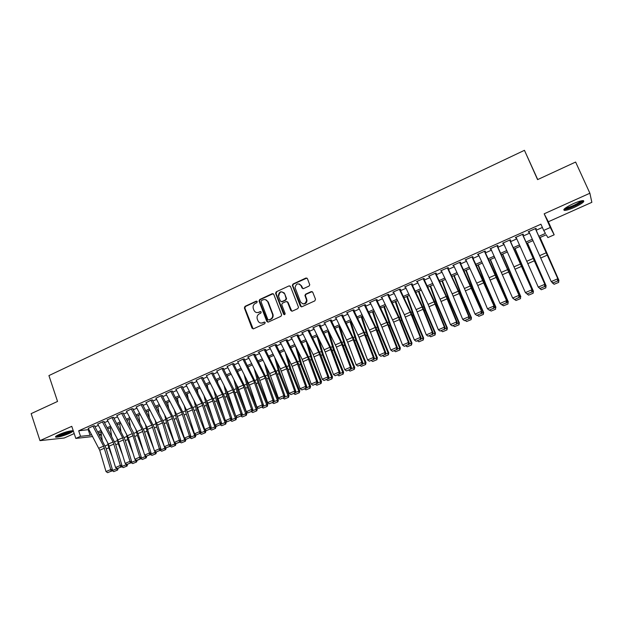 <?xml version="1.0" encoding="UTF-8"?>
<svg xmlns="http://www.w3.org/2000/svg" width="623" height="623" viewBox="0 0 623 623"><rect width="100%" height="100%" fill="white"/><g stroke="black" fill="none" stroke-linecap="round" stroke-linejoin="round"><path stroke-width="0.93" d="M257.221 301.602L256.185 301.158L245.01 306.36L244.38 307.964L252.011 328.189L253.483 328.827L264.752 323.695L265.196 322.558L264.144 322.107L262.688 322.776C260.539 323.493 258.95 322.807 257.922 320.713L257.237 318.898C256.684 316.663 257.377 314.981 259.3 313.86L260.757 313.19L261.201 312.061L260.157 311.609L258.701 312.279C256.567 313.011 254.986 312.333 253.95 310.246L253.273 308.447C252.72 306.212 253.405 304.53 255.329 303.401L256.785 302.731L257.221 301.602M256.878 301.189L245.485 306.446L244.862 308.05L253.148 328.921M264.798 322.114L262.688 322.776M260.835 311.632L258.701 312.279M573.222 203.705C565.466 207.459 562.538 209.694 564.446 210.426C566.471 210.395 569.796 209.367 574.406 207.35C582.162 203.628 585.106 201.377 583.237 200.598C581.204 200.637 577.864 201.673 573.222 203.705M59.076 434.527C55.813 436.045 54.762 436.933 55.922 437.206C58.975 437.128 63.382 435.898 69.145 433.499C72.424 431.98 73.491 431.085 72.33 430.805C69.301 430.875 64.878 432.121 59.076 434.527M309.039 286.066L309.771 284.804L307.435 278.668L305.893 278.037L293.036 284.018L292.312 285.365L300.348 306.127L301.882 306.773L314.841 300.87L315.495 299.219L312.754 292.234L311.204 291.595L305.659 294.142L304.927 295.434L306.586 300.216C305.363 304.328 303.339 304.896 300.512 301.921L295.061 287.631C296.159 283.41 298.168 282.78 301.088 285.739L301.968 287.982L303.502 288.62L309.039 286.066M589.888 193.231L544.175 213.798L548.349 221.757L591.85 202.327L589.888 193.231L575.621 162.05L537.579 179.626L524.449 150.322L48.929 375.591L57.542 401.446L31.15 413.641L39.981 440.64L71.77 426.334L75.811 438.421L80.538 436.318L78.685 430.812L540.928 224.202L543.7 230.432L550.288 227.496L554.174 234.809L547.897 237.581L546.246 234.77L539.557 237.729M544.175 213.798L550.288 227.496M273.754 294.313L272.251 293.682L259.705 299.523L259.043 301.057L266.792 321.429L268.295 322.075L280.942 316.313L281.643 314.88L273.754 294.313M276.269 291.813L288.971 285.91L290.489 286.533L298.51 307.31L297.786 308.642L292.296 311.142L290.77 310.495L287.561 302.194L286.043 301.555L282.429 303.222L281.728 304.639L285.155 313.634C284.913 314.779 284.392 314.958 283.605 314.171L275.576 293.262L276.269 291.813L288.971 285.91M39.981 440.64L64.262 438L74.184 433.561M94.821 425.789L93.255 425.937L88.295 428.398M104.29 421.569L102.748 421.701L97.756 424.177M113.83 417.309L112.311 417.426L107.281 419.933M123.447 413.018L121.944 413.127L116.875 415.658M133.127 408.704L131.648 408.797L126.539 411.351M142.877 404.35L141.429 404.436L136.281 407.014M152.705 399.966L151.272 400.036L146.086 402.637M162.603 395.55L161.201 395.605L155.968 398.237M172.579 391.104L171.193 391.143L165.928 393.798M182.625 386.618L181.27 386.649L175.959 389.328M192.748 382.101L191.417 382.117L186.067 384.827M202.942 377.554L201.642 377.554L196.253 380.295M213.222 372.967L211.945 372.959L206.509 375.724M223.579 368.349L222.325 368.325L216.851 371.121M234.007 363.692L232.784 363.653L227.27 366.48M244.52 359.004L243.328 358.949L237.768 361.807M255.119 354.277L253.95 354.207L247.565 357.057L248.351 357.096M265.795 349.511L264.658 349.433L258.218 352.299L259.012 352.353M276.55 344.714L275.444 344.612L268.957 347.509L269.759 347.572M287.39 339.878L286.315 339.761L279.782 342.681L280.584 342.759M298.316 335.003L297.272 334.87L290.684 337.814L291.502 337.9M309.335 330.089L308.315 329.941L301.68 332.908L302.498 333.017M320.432 325.136L319.443 324.972L312.754 327.963L313.587 328.087M331.615 320.144L330.665 319.965L323.921 322.979L324.762 323.127M342.891 315.113L341.972 314.919L335.174 317.956L336.031 318.119M354.261 310.044L353.373 309.833L346.52 312.886L347.385 313.081M364.587 305.441L365.717 304.935L364.86 304.702L357.952 307.785L358.809 307.949M376.16 300.278L377.265 299.78L376.44 299.531L369.486 302.638L370.366 302.864M387.833 295.068L388.908 294.586L388.121 294.321L381.105 297.451L381.985 297.677M399.592 289.82L400.644 289.352L399.888 289.064L392.817 292.226L393.697 292.452M411.453 284.532L412.473 284.072L411.756 283.769L404.623 286.954L405.511 287.18M423.406 279.197L424.403 278.754L423.718 278.434L416.53 281.643L417.418 281.869M435.461 273.816L436.427 273.388L435.781 273.045L428.538 276.285L429.418 276.511M447.618 268.396L448.552 267.983L447.945 267.617L440.64 270.88L441.528 271.114M459.867 262.929L460.771 262.524L460.21 262.143L452.835 265.437L453.731 265.671M472.226 257.416L473.098 257.026L472.577 256.629L465.14 259.939L466.035 260.18M484.686 251.856L485.527 251.482L485.044 251.061L477.545 254.402L478.441 254.643M497.247 246.256L498.057 245.89L497.613 245.446L490.06 248.818L490.955 249.06M509.918 240.603L510.696 240.252L510.292 239.793L502.675 243.188L503.571 243.437M522.697 234.902L523.445 234.567L523.079 234.084L515.392 237.511L516.296 237.76M78.685 430.812L88.925 429.574M95.039 426.848L98.379 425.361M104.508 422.628L107.904 421.117M114.04 418.376L117.498 416.834M123.65 414.1L127.162 412.527M133.322 409.786L136.896 408.19M143.072 405.441L146.709 403.821M152.884 401.064L156.583 399.413M162.782 396.656L166.543 394.982M172.742 392.217L176.574 390.512M182.78 387.74L186.674 386.003M192.896 383.231L196.852 381.471M203.09 378.691L207.116 376.899M213.362 374.112L217.45 372.289M223.704 369.501L227.862 367.648M234.131 364.852L238.36 362.968M244.637 360.172L248.935 358.256M255.22 355.453L259.589 353.506M265.889 350.702L270.327 348.724M276.643 345.905L281.152 343.896M287.476 341.077L292.062 339.037M298.394 336.21L303.058 334.138M309.397 331.311L314.132 329.201M320.487 326.366L325.299 324.217M331.67 321.382L336.56 319.202M342.93 316.359L347.907 314.148M354.292 311.298L359.339 309.047M365.74 306.197L370.872 303.915M377.273 301.057L382.491 298.729M388.908 295.87L394.203 293.511M400.636 290.645L406.017 288.247M412.457 285.381L417.924 282.943M424.372 280.07L429.932 277.585M436.388 274.712L442.034 272.196M448.498 269.315L454.237 266.753M460.716 263.872L466.541 261.271M473.028 258.381L478.947 255.742M485.449 252.845L491.461 250.166M497.972 247.261L504.077 244.543M510.595 241.638L516.802 238.874M523.328 235.961L529.628 233.15M536.169 230.237L542.384 227.473M535.578 229.155L536.294 228.836L535.975 228.329L528.226 231.787L529.122 232.036M537.727 179.556L524.449 150.322M548.349 221.757L554.174 234.809M101.409 434.745L99.657 435.516M538.918 236.312L545.452 233.415L543.7 230.432M80.538 436.318L90.086 435.282L91.612 434.605M97.725 431.895L101.066 430.407M107.195 427.697L110.598 426.187M116.735 423.469L120.192 421.935M126.344 419.209L129.857 417.651M136.016 414.918L139.599 413.329M145.766 410.596L149.411 408.984M155.586 406.243L159.293 404.6M165.484 401.858L169.246 400.184M175.452 397.435L179.276 395.737M185.49 392.988L189.384 391.26M195.614 388.503L199.57 386.743M205.808 383.978L209.826 382.195M216.072 379.43L220.168 377.616M226.422 374.844L230.58 372.998M236.849 370.218L241.078 368.341M247.362 365.561L251.653 363.653M257.945 360.865L262.314 358.934M268.614 356.138L273.061 354.168M279.369 351.372L283.886 349.371M290.201 346.567L294.788 344.535M301.127 341.723L305.784 339.66M312.131 336.848L316.866 334.746M323.22 331.934L328.041 329.793M334.403 326.974L339.294 324.809M345.672 321.982L350.64 319.778M357.026 316.943L362.08 314.708M368.473 311.866L373.613 309.592M380.014 306.757L385.232 304.445M391.649 301.594L396.952 299.25M403.377 296.4L408.758 294.009M415.198 291.159L420.673 288.729M427.121 285.871L432.674 283.41M439.137 280.545L444.783 278.045M451.247 275.179L456.986 272.633M463.465 269.759L469.29 267.181M475.777 264.3L481.696 261.676M488.198 258.794L494.21 256.131M500.721 253.25L506.826 250.539M513.344 247.65L519.551 244.901M526.077 242.004L532.385 239.209M92.648 436.536L75.811 438.421M99.018 434.309L101.3 434.06M533.023 240.626L526.715 243.414M520.189 246.303L513.983 249.052M507.465 251.941L501.359 254.643M494.849 257.525L488.837 260.188M482.342 263.062L476.416 265.686M469.929 268.56L464.104 271.137M457.625 274.003L451.885 276.542M445.422 279.408L439.776 281.908M433.312 284.766L427.76 287.226M421.312 290.084L415.837 292.506M409.404 295.357L404.015 297.739M397.591 300.582L392.288 302.934M385.871 305.776L380.653 308.081M374.252 310.916L369.112 313.19M362.718 316.025L357.664 318.26M351.279 321.086L346.31 323.29M339.932 326.109L335.042 328.282M328.671 331.093L323.859 333.227M317.504 336.038L312.769 338.141M306.423 340.945L301.766 343.008M295.427 345.82L290.84 347.844M284.516 350.648L280.007 352.641M273.692 355.437L269.253 357.407M262.953 360.195L258.584 362.127M252.292 364.914L248.024 366.869M241.716 369.595L237.488 371.472M231.219 374.244L227.06 376.09M220.799 378.854L216.711 380.669M210.465 383.433L206.439 385.216M200.201 387.981L196.245 389.725M190.015 392.482L186.129 394.211M179.907 396.96L176.083 398.658M169.877 401.399L166.115 403.065M159.924 405.814L156.217 407.45M150.034 410.183L146.397 411.795M140.23 414.529L136.647 416.117M130.487 418.843L126.967 420.4M120.823 423.126L117.365 424.652M111.221 427.37L107.826 428.873M101.697 431.591L98.356 433.071M88.264 429.87L90.086 435.282M370.327 302.879L381.992 327.2L390.792 350.04L396.649 347.541L397.49 347.852L388.659 325.05L376.767 300.006M381.907 297.708L381.697 297.187M393.588 292.499L393.378 291.977M405.363 287.25L405.145 286.72M417.231 281.954L417.013 281.425M429.2 276.612L428.974 276.082M441.263 271.231L441.037 270.701M453.427 265.803L453.201 265.273M465.693 260.328L465.467 259.799M478.059 254.815L477.825 254.277M490.527 249.255L490.293 248.717M503.104 243.64L502.87 243.102M515.782 237.986L515.548 237.449M528.569 232.278L528.335 231.74M256.91 312.59L259.168 312.364M260.982 323.088L263.147 322.846M273.186 293.682L260.165 299.616L259.511 301.15L267.913 322.177M261.465 300.551L261.021 301.688L267.812 319.506L268.863 319.957L270.413 319.249C272.235 318.221 272.967 316.64 272.586 314.498L267.781 301.859C266.745 299.772 265.149 299.095 263.007 299.842L261.465 300.551M265.421 299.64L268.24 301.953L273.038 314.576C273.411 316.718 272.687 318.298 270.865 319.326L269.315 320.027M289.929 285.91L289.407 286.019M286.962 301.548L287.997 302.287L291.837 311.243M276.713 291.922L276.075 293.55L284.431 314.685M284.244 293.604C281.183 290.63 279.213 291.346 278.333 295.746L280.303 300.995L281.822 301.633L285.427 299.967L286.136 298.573L284.68 293.713C281.627 290.739 279.657 291.455 278.777 295.855M281.347 301.734L281.822 301.633M284.68 293.713L286.572 298.674L285.864 300.068L282.258 301.727M299.281 283.94L301.509 285.856L302.949 288.722M302.918 303.892C305.418 304.172 306.781 302.98 306.999 300.317L306.36 299.242M312.178 291.603L306.08 294.251L305.348 295.536L306.773 299.344M306.898 278.06L293.464 284.135L292.74 285.482L301.392 306.882M113.721 471.642L117.591 470.054L113.721 471.642L111.953 470.42M102.289 440.445L100.973 431.91M112.864 458.466L108.791 447.805L107.647 442.766M112.047 470.677L116.774 468.667L116.594 468.2M117.023 470.24L117.108 468.558M118.105 468.457L117.591 470.054M92.905 426.085L103.597 446.138L110.785 469.532L112.366 469.462L106.035 448.178L94.54 425.914M88.186 428.196L99.719 450.25L106.019 471.564L110.785 469.532L110.972 471.261L107.639 472.678L110.972 471.261M111.603 471.229L112.366 469.462M106.019 471.564L107.639 472.678M71.334 430.812L68.195 432.728C62.713 434.971 58.811 436.022 56.491 435.859M57.666 435.197C60.4 434.893 63.741 433.896 67.697 432.23L70.01 430.999M55.813 436.349C58.944 436.201 63.281 434.971 68.826 432.658L72.151 430.789M582.225 200.668C582.715 202.202 570.388 208.355 566.058 208.76L564.656 208.619M565.598 207.887L566.323 207.848C569.835 207.514 579.639 202.888 581.041 200.894M563.885 209.414L564.983 209.375C569.453 208.939 581.991 202.973 583.346 200.606M123.183 467.616L127.069 466.02L123.183 467.616L121.454 466.495M111.587 435.96L110.287 427.791M122.941 455.966L118.23 443.693L116.999 438.265M121.508 466.65L126.267 464.626L126.01 463.964M126.508 466.199L126.267 464.626L126.742 464.47M127.575 464.423L127.069 466.02M132.715 463.567L136.616 461.955L132.715 463.567L131.017 462.546M120.948 431.428L119.663 423.632M133.127 453.528L127.738 439.558L126.414 433.709M131.04 462.585L135.83 460.545L135.495 459.688M136.063 462.134L135.83 460.545L136.445 460.35M137.107 460.366L140.518 458.917L136.499 460.381L137.107 460.366L136.616 461.955M130.371 426.841L129.109 419.45M143.422 451.161L137.317 435.384L135.892 429.107M140.697 458.473L145.463 456.441L145.05 455.382M145.689 458.045L142.317 459.478L146.226 457.866L145.689 458.045L145.463 456.441L146.226 456.2M142.317 459.478L140.681 458.528M146.74 456.215L146.226 457.866M139.848 422.207L138.625 415.237M153.826 448.872L146.966 431.186L145.432 424.442M150.478 454.307L155.166 452.306L154.675 451.044M155.384 453.918L151.981 455.366L155.914 453.746L155.384 453.918L155.166 452.306L156.077 452.018M151.981 455.366L150.416 454.447M156.443 452.025L155.914 453.746M102.398 421.857L113.098 441.987L120.364 465.443L121.929 465.381L115.52 444.051L104.01 421.693M97.64 423.975L108.34 444.067L115.567 467.491L120.364 465.443L120.543 467.18L117.186 468.613L120.543 467.18M121.174 467.157L121.929 465.381M115.567 467.491L117.186 468.613M111.953 417.589L122.661 437.805L130.012 461.324L131.554 461.277L125.067 439.893L113.542 417.441M107.164 419.723L117.872 439.9L125.184 463.387L130.012 461.324L130.191 463.068L126.812 464.509L130.191 463.068M130.807 463.053L131.554 461.277M125.184 463.387L126.812 464.509M121.586 413.29L132.302 433.6L139.739 457.173L141.257 457.134L133.408 432.596L123.152 413.15M116.758 415.44L128.33 437.782L134.864 459.252L139.739 457.173L139.91 458.933M140.518 458.917L141.257 457.134M134.864 459.252L136.499 460.381M131.282 408.961L142.013 429.356L149.536 452.999L151.031 452.968L144.38 431.474L132.824 408.836M126.422 411.125L138.01 433.561L144.629 455.086L149.536 452.999L149.699 454.759L146.265 456.223L149.699 454.759M150.291 454.751L151.031 452.968M144.629 455.086L146.265 456.223M149.395 417.511L148.212 410.993M160.329 450.11L164.939 448.147L156.685 426.95L155.034 419.731M165.15 449.767L161.723 451.223L165.663 449.596L165.15 449.767L164.939 448.147L170.071 446.325L166.006 447.812L164.363 446.668L169.339 444.542L170.788 444.542L163.974 422.939L152.386 400.106M157.401 424.512L158.335 427.456M161.723 451.223L160.228 450.343M166.209 447.812L165.663 449.596M141.055 404.6L151.794 425.081L159.402 448.786L160.874 448.77L154.138 427.222L142.566 404.491M136.157 406.78L146.888 427.222L154.457 450.896L159.402 448.786L159.558 450.561L156.1 452.033L159.558 450.561M160.142 450.554L160.874 448.77M154.457 450.896L156.1 452.033M158.99 412.761L157.86 406.726M170.25 445.881L174.783 443.95L166.481 422.69L164.69 414.957M174.985 445.577L174.783 443.95L176.029 443.56L175.491 445.414L171.535 447.049L175.491 445.414M167.011 419.489L168.919 425.283M171.535 447.049L170.118 446.208M150.898 400.207L162.517 422.877L169.487 446.325M145.969 402.403L157.58 425.026L164.363 446.668M170.071 446.325L170.788 444.542M168.654 407.948L167.587 402.419M180.242 441.621L184.704 439.721L176.34 418.399L174.409 410.113M184.891 441.364L184.704 439.721L185.95 439.332L185.389 441.209L181.418 442.844L185.389 441.209M176.714 414.568L179.626 423.212M181.418 442.844L179.502 442.065L175.99 443.56L180.07 442.065L180.779 440.282L173.879 418.625L162.276 395.698M160.812 395.776L171.566 416.444L179.354 440.266L180.779 440.282M155.843 397.996L166.598 418.617L174.339 442.408L179.354 440.266L179.502 442.065M174.339 442.408L175.99 443.56M178.373 403.073L177.384 398.081M190.319 437.33L194.695 435.469L186.277 414.069L184.182 405.215M194.874 437.112L194.695 435.469L195.918 435.088L195.365 436.964L191.37 438.608L195.365 436.964M186.487 409.669L190.474 421.257M195.747 434.652L195.918 435.088M191.37 438.608L190.046 437.813M170.803 391.322L181.573 412.076L189.447 435.96L190.848 435.991L183.863 414.279L172.244 391.252M165.804 393.557L176.558 414.264L184.392 438.117L189.447 435.96L189.579 437.767L186.043 439.277L189.579 437.767M190.14 437.774L190.848 435.991M184.392 438.117L186.043 439.277M188.154 398.136L187.25 393.713M200.466 433.008L204.757 431.178L196.284 409.716L194.018 400.246M204.936 432.837L204.757 431.178L205.956 430.812L205.411 432.689L201.408 434.34L205.411 432.689M196.323 404.716L197.507 409.412L201.463 419.435M205.676 430.111L205.956 430.812M201.408 434.34L200.076 433.546M180.872 386.828L191.643 407.676L199.617 431.622L200.988 431.661L193.917 409.895L182.282 386.774M175.826 389.079L187.484 411.998L194.524 433.795L199.617 431.622L199.742 433.437L196.175 434.955L199.742 433.437M200.294 433.452L200.988 431.661M194.524 433.795L196.175 434.955M197.989 393.129L197.187 389.313M210.691 428.647L214.904 426.856L206.369 405.324L203.916 395.208M215.067 428.523L214.904 426.856L216.072 426.506L215.535 428.383L211.509 430.041L215.535 428.383M206.221 399.693L207.56 405.036L212.607 417.76M215.69 425.532L216.072 426.506M211.509 430.041L210.185 429.239M191.012 382.296L201.797 403.237L209.858 427.253L211.205 427.308L204.048 405.48L192.398 382.257M185.934 384.57L197.6 407.582L204.726 429.442L209.858 427.253L209.974 429.076L206.384 430.61L209.974 429.076M210.519 429.099L211.205 427.308M204.726 429.442L206.384 430.61M207.887 388.043L207.202 384.874M220.986 424.263L225.121 422.503L216.531 400.9L213.868 390.084M225.269 424.185L225.121 422.503L226.258 422.16L225.728 424.045L221.695 425.704L225.728 424.045M216.173 394.593L217.692 400.628L223.906 416.242M225.767 420.914L226.258 422.16M221.695 425.704L220.363 424.902M201.229 377.74L212.022 398.775L220.176 422.846L221.5 422.916L214.25 401.033L202.592 377.709M196.113 380.022L207.794 403.143L215.005 425.057L220.176 422.846L220.293 424.684L216.672 426.225L220.293 424.684M220.822 424.707L221.5 422.916M215.005 425.057L216.672 426.225M217.84 382.88L217.287 380.412M231.367 419.84L235.416 418.119L226.764 396.446L223.875 384.889M235.556 419.809L235.416 418.119L236.53 417.784L236 419.676L231.951 421.343L236 419.676M226.188 389.414L227.901 396.181L235.385 414.918M235.922 416.257L236.53 417.784M231.951 421.343L230.619 420.533M211.524 373.146L222.325 394.273L230.58 418.415L231.873 418.492L224.537 396.555L212.856 373.13M206.369 375.443L218.066 398.665L225.37 420.634L230.58 418.415L230.681 420.26L227.037 421.81L230.681 420.26M231.203 420.284L231.873 418.492M225.37 420.634L227.037 421.81M227.847 377.631L227.45 375.91M241.825 415.385L245.781 413.695L237.075 391.953L233.944 379.602M245.921 415.401L245.781 413.695L246.872 413.376L246.358 415.268L242.285 416.943L246.358 415.268M236.249 384.15L238.188 391.703L246.872 413.376M242.285 416.943L240.953 416.133M221.905 368.512L232.706 389.733L241.054 413.937L242.324 414.03L233.547 388.83L223.205 368.512M216.703 370.833L228.407 394.149L235.806 416.18L241.054 413.937L241.156 415.798L237.48 417.363L241.156 415.798M241.662 415.829L242.324 414.03M235.806 416.18L237.48 417.363M237.908 372.297L237.69 371.378M252.362 410.892L256.232 409.241L247.463 387.428L244.06 374.228M256.357 410.954L256.232 409.241L257.299 408.937L256.785 410.83L252.697 412.519L256.785 410.83M246.373 378.792L248.554 387.195L257.299 408.937M252.697 412.519L251.365 411.694M232.356 363.848L243.172 385.162L251.614 409.436L252.86 409.537L245.337 387.49L233.633 363.863M227.122 366.184L237.931 387.451L246.326 411.694L251.614 409.436L251.708 411.305L248.001 412.878L251.708 411.305M252.198 411.344L252.86 409.537M246.326 411.694L248.001 412.878M262.984 406.367L266.769 404.755L257.938 382.872L254.231 368.754M266.878 406.484L266.769 404.755L267.797 404.467L267.29 406.36L263.186 408.049L267.29 406.36M256.536 373.333L258.989 382.654L267.797 404.467M263.186 408.049L261.855 407.232M242.892 359.144L253.717 380.56L262.26 404.895L263.467 405.012L255.858 382.911L244.138 359.175M237.612 361.496L249.348 385.03L256.925 407.169L262.26 404.895L262.338 406.772L258.607 408.361L262.338 406.772M262.82 406.819L263.467 405.012M256.925 407.169L258.607 408.361M273.684 401.812L277.375 400.239L268.482 378.278L264.448 363.17M277.476 401.975L277.375 400.239L278.38 399.958L277.881 401.858L273.762 403.556L277.881 401.858M266.761 367.772L269.51 378.075L278.38 399.958M273.762 403.556L272.422 402.723M253.506 354.409L264.339 375.918L272.983 400.316L274.167 400.449L266.457 378.293L254.721 354.456M248.188 356.777L259.012 378.239L267.61 402.606L272.983 400.316L273.053 402.209L269.292 403.805L273.053 402.209M273.528 402.256L274.167 400.449M267.61 402.606L269.292 403.805M284.47 397.209L288.067 395.683L279.112 373.652L274.712 357.47M288.161 397.427L288.067 395.683L289.041 395.41L288.55 397.318L284.415 399.024L288.55 397.318M277.025 362.095L280.116 373.457L289.041 395.41M284.415 399.024L283.076 398.19M264.207 349.628L275.039 371.238L283.784 395.706L284.945 395.854L277.142 373.636L265.39 349.698M258.849 352.026L269.681 373.582L278.372 398.019L283.784 395.706L283.847 397.606L280.062 399.218L283.847 397.606M284.314 397.661L284.945 395.854M278.372 398.019L280.062 399.218M295.341 392.583L298.845 391.088L289.827 368.987L285.015 351.645M298.923 392.848L298.845 391.088L299.788 390.839L299.305 392.747L295.146 394.452L299.305 392.747M287.328 356.286L290.793 368.808L299.788 390.839M295.146 394.452L293.815 393.619M274.984 344.823L285.832 366.526L294.679 391.057L295.8 391.221L287.904 368.948L276.137 344.901M269.588 347.229L280.428 368.886L289.22 393.386L294.679 391.057L294.734 392.973L290.918 394.593L294.734 392.973M295.185 393.035L295.8 391.221M289.22 393.386L290.918 394.593M306.29 387.919L309.701 386.462L300.621 364.291L295.403 345.827M309.771 388.23L309.701 386.462L310.612 386.221L310.137 388.137L305.963 389.85L310.137 388.137M297.677 350.344L301.563 364.12L310.612 386.221M305.963 389.85L304.631 389.009M285.848 339.971L296.704 361.776L305.652 386.377L306.75 386.556L298.752 364.221L286.969 340.065M280.405 342.401L292.187 366.347L300.154 388.721L305.652 386.377L305.698 388.3L301.851 389.936L305.698 388.3M306.142 388.363L306.75 386.556M300.154 388.721L301.851 389.936M317.333 383.215L320.643 381.798L311.5 359.557L306.158 341.069M320.705 383.581L320.643 381.798L321.523 381.572L321.055 383.488L316.866 385.216L321.055 383.488M308.05 344.239L312.403 359.401L321.523 381.572M316.866 385.216L315.526 384.368M284.018 292.662L284.361 293.635M296.797 335.081L307.661 356.995L316.718 381.658L317.785 381.852L309.686 359.455L297.887 335.197M291.315 337.534L302.171 359.393L311.173 384.017L316.718 381.658L316.749 383.589L312.871 385.24L316.749 383.589M317.177 383.667L317.785 381.852M311.173 384.017L312.871 385.24M328.453 378.473L331.67 377.102L322.457 354.783L316.99 336.272M331.716 378.893L331.67 377.102L332.518 376.892L332.059 378.807L327.854 380.544L332.059 378.807M318.454 337.97L323.337 354.643L332.518 376.892M327.854 380.544L326.514 379.687M307.84 330.159L318.696 352.166L327.862 376.899L328.897 377.11L320.705 354.658L308.891 330.283M302.311 332.627L313.167 354.588L322.278 379.282L327.862 376.899L327.893 378.839L323.983 380.505L327.893 378.839M328.305 378.924L328.897 377.11M322.278 379.282L323.983 380.505M339.667 373.691L342.782 372.367L333.507 349.97L327.916 331.436M342.821 374.174L342.782 372.367L343.6 372.172L343.148 374.088L338.928 375.833L343.148 374.088M328.874 331.506L334.356 349.846L343.6 372.172M338.928 375.833L337.58 374.976M318.96 325.19L329.832 347.307L339.099 372.102L340.103 372.328L331.81 349.822L319.981 325.338M313.385 327.675L325.206 351.956L333.469 374.501L339.099 372.102L339.122 374.057L335.182 375.739L339.122 374.057M339.527 374.143L340.103 372.328M333.469 374.501L335.182 375.739M350.975 368.878L353.989 367.593L344.644 345.126L338.92 326.561M354.012 369.416L353.989 367.593L354.767 367.414L354.323 369.338L350.079 371.082L354.323 369.338M339.714 326.211L345.454 345.017L354.767 367.414M350.079 371.082L348.74 370.218M330.167 320.191L341.046 342.409L350.43 367.266L351.403 367.508L343 344.947L331.163 320.354M324.552 322.691L336.381 347.081L344.753 369.688L350.43 367.266L350.438 369.237L346.466 370.926L350.438 369.237M350.827 369.33L351.403 367.508M344.753 369.688L346.466 370.926M362.36 364.027L365.273 362.781L355.865 340.244L350.009 321.655M365.288 364.611L365.273 362.781L366.028 362.617L365.584 364.548L361.332 366.301L365.584 364.548M350.772 321.312L356.644 340.15L366.028 362.617M361.332 366.301L359.985 365.428M341.474 315.145L352.353 337.471L361.846 362.391L362.788 362.656L354.277 340.033L342.424 315.324M335.813 317.668L347.65 342.175L356.122 364.837L361.846 362.391L361.846 364.377L357.843 366.083L361.846 364.377M362.22 364.478L362.788 362.656M356.122 364.837L357.843 366.083M373.847 359.128L376.65 357.937L367.173 335.314L361.184 316.702M376.65 359.775L376.65 357.937L377.374 357.781L376.938 359.712L372.663 361.472L376.938 359.712M361.908 316.383L367.92 335.236L377.374 357.781M372.663 361.472L371.316 360.6M385.427 354.199L388.121 353.046L378.574 330.354L372.453 311.718M388.106 354.908L388.121 353.046L388.807 352.914L388.378 354.845L384.087 356.613L388.378 354.845M373.138 311.414L379.282 330.291L388.807 352.914M384.087 356.613L382.74 355.733M397.092 349.223L399.678 348.125L390.06 325.354L383.807 306.687M399.655 349.994L399.678 348.125L400.332 348L399.911 349.939L395.605 351.715L399.911 349.939M384.453 306.399L390.746 325.307L400.332 348M395.605 351.715L394.258 350.835M352.859 310.059L363.746 332.487L373.356 357.485L374.259 357.758L365.646 335.081L353.786 310.262M347.151 312.606L359.004 337.222L367.586 359.946L373.356 357.485L373.348 359.479L369.314 361.192L373.348 359.479M373.707 359.58L374.259 357.758M367.586 359.946L369.314 361.192M364.346 304.935L375.233 327.472L384.952 352.532L385.832 352.828L377.11 330.081L365.234 305.153M358.591 307.505L370.451 332.23L379.142 355.017L384.952 352.532L384.936 354.534L380.871 356.27L384.936 354.534M385.287 354.651L385.832 352.828M379.142 355.017L380.871 356.27M375.918 299.764L387.794 324.669L396.649 347.541L396.625 349.558L392.521 351.31L396.625 349.558M396.96 349.682L397.49 347.852M390.792 350.04L392.521 351.31M408.859 344.215L411.336 343.156L401.648 320.308L395.247 301.618M411.297 345.041L411.336 343.156L411.951 343.055L411.538 344.994L407.208 346.777L411.538 344.994M395.854 301.353L402.287 320.277L411.951 343.055M407.208 346.777L405.861 345.89M387.584 294.562L398.486 317.309L408.439 342.51L409.249 342.837L398.829 316.585L388.402 294.811M381.743 297.171L393.619 322.13L402.536 345.033L408.439 342.51L408.4 344.542L404.265 346.302L408.4 344.542M408.727 344.667L409.249 342.837M402.536 345.033L404.265 346.302M420.712 339.161L423.079 338.149L413.322 315.23L406.78 296.517M423.025 340.049L423.079 338.149L423.656 338.063L423.258 340.01L418.913 341.801L423.258 340.01M407.356 296.26L413.929 315.215L423.656 338.063M418.913 341.801L417.566 340.906M399.351 289.306L410.253 312.17L420.323 337.44L421.101 337.783L412.044 314.864L400.13 289.586M393.456 291.938L404.358 314.747L414.373 339.979L420.323 337.44L420.276 339.48L416.109 341.256L420.276 339.48M420.587 339.613L421.101 337.783M414.373 339.979L416.109 341.256M432.674 334.068L434.924 333.11L425.088 310.106L418.407 291.369M434.854 335.018L434.924 333.11L435.461 333.032L435.072 334.979L430.703 336.778L435.072 334.979M418.936 291.136L425.665 310.106L435.461 333.032M430.703 336.778L429.356 335.883M411.211 284.018L422.114 306.991L432.307 332.324L433.047 332.69L422.386 306.29L411.951 284.306M405.269 286.666L417.169 311.866L426.303 334.886L432.307 332.324L432.253 334.38L428.048 336.171L432.253 334.38M432.549 334.52L433.047 332.69M426.303 334.886L428.048 336.171M444.721 328.928L446.855 328.017L436.957 304.935L430.127 286.175M446.777 329.941L446.855 328.017L447.361 327.963L446.979 329.917L442.595 331.724L446.979 329.917M430.618 285.965L437.486 304.959L447.361 327.963M442.595 331.724L441.248 330.813M423.165 278.683L434.075 301.766L444.386 327.168L445.087 327.55L434.309 301.08L423.866 278.995M417.176 281.355L428.087 304.382L438.335 329.754L444.386 327.168L444.324 329.24L440.087 331.039L444.324 329.24M444.604 329.388L445.087 327.55M438.335 329.754L440.087 331.039M456.877 323.75L458.894 322.893L448.91 299.733L441.941 280.95M458.801 324.824L458.894 322.893L459.361 322.854L458.987 324.809L454.58 326.623L458.987 324.809M442.392 280.747L449.409 299.764L459.361 322.854M454.58 326.623L453.233 325.712M435.22 273.302L446.13 296.501L456.573 321.974L457.235 322.371L447.836 299.274L435.882 273.629M429.177 275.997L440.095 299.141L450.468 324.575L456.573 321.974L456.495 324.053L452.22 325.876L456.495 324.053M456.76 324.209L457.235 322.371M450.468 324.575L452.22 325.876M469.127 318.532L471.027 317.722L460.973 294.484L453.848 275.678M470.918 319.669L471.027 317.722L471.455 317.699L471.089 319.661L466.666 321.484L471.089 319.661M454.253 275.498L461.433 294.539L471.455 317.699M466.666 321.484L465.319 320.565M447.369 267.874L458.287 291.19L468.854 316.733L469.477 317.146L459.961 293.986L447.992 268.225M441.279 270.592L452.197 293.846L462.702 319.358L468.854 316.733L468.761 318.828L464.454 320.658L468.761 318.828M469.01 318.992L469.477 317.146M462.702 319.358L464.454 320.658M481.486 313.268L483.261 312.512L473.13 289.189L465.856 270.359M483.137 314.475L483.261 312.512L483.65 312.505L483.292 314.467L478.853 316.297L483.292 314.467M466.214 270.203L473.55 289.259L483.65 312.505M478.853 316.297L477.498 315.378M459.626 262.408L481.82 311.882L472.187 288.659L460.21 262.781M453.482 265.149L464.408 288.519L475.03 314.093L481.236 311.445L481.135 313.556L476.79 315.402L481.135 313.556M481.369 313.727L481.82 311.882M475.03 314.093L476.79 315.402M493.938 307.957L495.589 307.256L485.387 283.854L477.958 265.001M495.456 309.234L495.589 307.256L495.596 309.234L491.134 311.072L495.596 309.234M478.277 264.861L485.769 283.94L495.939 307.271M491.134 311.072L489.779 310.145M471.977 256.894L494.273 306.578L482.973 279.813L472.522 257.283M489.46 310.277L487.466 308.79L493.72 306.119L493.611 308.237L489.234 310.106L493.611 308.237M465.786 259.651L477.74 285.466L487.466 308.79L489.234 310.106M493.829 308.416L494.273 306.578M506.499 302.607L508.025 301.96L490.161 259.596M507.877 303.946L508.025 301.96L508.002 303.954L503.516 305.8L508.002 303.954M490.433 259.48L508.337 301.984M503.516 305.8L502.161 304.865M484.437 251.326L506.826 301.221L495.394 274.385L484.943 251.747M501.99 304.943L500.004 303.44L506.312 300.745L506.195 302.879L501.78 304.756L506.195 302.879M478.199 254.114L489.125 277.718L500.004 303.44L501.78 304.756M506.398 303.066L506.826 301.221M519.169 297.21L520.563 296.618L502.465 254.153M520.4 298.619L520.563 296.618L520.509 298.635L516.008 300.488L520.509 298.635M502.691 254.052L520.828 296.665M516.008 300.488L514.653 299.546L518.881 297.475L514.621 299.562L512.651 298.043L519.014 295.325L519.481 295.824L497.458 246.155M497.006 245.719L519.014 295.325L518.881 297.475M490.706 248.53L512.651 298.043L514.427 299.367M519.068 297.669L519.481 295.824M528.592 295.131L533.117 293.269L528.592 295.131L526.793 293.752M531.941 291.766L533.202 291.229L514.863 248.663M533.031 293.246L533.436 291.291L533.117 293.269M515.05 248.585L533.436 291.291M509.676 240.065L532.244 290.38L510.089 240.525M527.362 294.134L525.399 292.6L531.816 289.859L531.668 292.023L527.183 293.931L531.668 292.023M503.322 242.9L525.399 292.6L527.183 293.931M531.84 292.226L532.244 290.38M541.294 289.734L545.834 287.865L541.294 289.734L539.393 288.122M544.829 286.276L545.958 285.793L527.37 243.126M545.764 287.834L545.958 285.793L545.834 287.865M527.51 243.063L546.137 285.879M522.448 234.365L545.117 284.89L522.822 234.848M540.203 288.667L538.264 287.11L544.728 284.353L544.572 286.525L540.048 288.457L544.572 286.525M516.046 237.223L538.264 287.11L540.048 288.457M544.728 286.736L545.117 284.89M554.096 284.283L558.66 282.406L554.096 284.283L552.095 282.453M557.819 280.739L558.808 280.319L539.977 237.542M558.597 282.367L558.808 280.319L558.66 282.406M540.071 237.503L558.948 280.42M552.367 283.06L552.772 282.889M535.336 228.61L558.099 279.353L535.663 229.116M553.162 283.146L551.23 281.58L557.756 278.793L557.585 280.981L553.022 282.928L557.585 280.981M528.88 231.491L551.23 281.58L553.022 282.928M557.725 281.199L558.099 279.353M256.653 301.252L256.185 301.158M264.611 322.177L264.144 322.107M260.624 311.695L260.157 311.609M244.862 308.05L244.38 307.964M245.485 306.446L245.01 306.36M267.251 321.499L266.792 321.429M259.534 301.228L259.067 301.135M260.165 299.616L259.705 299.523M272.703 293.791L272.251 293.682M270.865 319.326L270.413 319.249M272.897 314.14L272.446 314.062M268.24 301.953L267.781 301.859M291.198 310.581L290.77 310.495M287.997 302.287L287.561 302.194M284.041 314.249L283.605 314.171M276.075 293.55L275.631 293.441M285.864 300.068L285.427 299.967M286.51 298.433L286.074 298.339M302.381 288.099L301.968 287.982M301.509 285.856L301.088 285.739M305.426 295.894L305.013 295.793M306.08 294.251L305.659 294.142M311.617 291.704L311.204 291.595M300.769 306.22L300.348 306.127M292.818 285.77L292.389 285.653M293.464 284.135L293.036 284.018M306.306 278.162L305.893 278.037M106.253 448.91L108.791 447.805M105.17 445.904L107.95 444.69M103.597 446.138L98.87 448.202M104.438 448.194L99.719 450.25M115.738 444.783L118.23 443.693M114.648 441.769L117.373 440.578M125.285 440.625L127.738 439.558M124.187 437.603L126.874 436.427M134.911 436.435L137.317 435.384M133.805 433.398L136.437 432.253M144.606 432.214L146.966 431.186M143.492 429.169L146.078 428.04M113.098 441.987L108.34 444.067M113.947 444.051L109.181 446.123M122.661 437.805L117.872 439.9M123.518 439.877L118.72 441.972M132.302 433.6L127.474 435.711M133.158 435.672L128.33 437.782M142.013 429.356L137.146 431.482M142.869 431.443L138.01 433.561M154.372 427.962L156.685 426.95M153.242 424.909L155.781 423.804M151.794 425.081L146.888 427.222M152.658 427.176L147.752 429.309M164.207 423.679L166.481 422.69M163.07 420.618L165.554 419.536M161.645 420.782L156.708 422.939M162.517 422.877L157.58 425.026M174.113 419.365L176.34 418.399M172.976 416.296L175.406 415.237M171.566 416.444L166.598 418.617M172.446 418.547L167.47 420.72M184.097 415.019L186.277 414.069M182.944 411.943L185.327 410.9M181.573 412.076L176.558 414.264M182.453 414.186L177.438 416.374M194.158 410.643L196.284 409.716M192.998 407.551L195.326 406.539M191.643 407.676L186.596 409.879M192.53 409.794L187.484 411.998M204.289 406.227L206.369 405.324M203.121 403.136L205.395 402.139M201.797 403.237L196.712 405.464M202.685 405.363L197.6 407.582M214.499 401.78L216.531 400.9M213.323 398.681L215.542 397.708M212.022 398.775L206.898 401.01M212.918 400.908L207.794 403.143M224.786 397.303L226.764 396.446M223.595 394.188L225.76 393.245M222.325 394.273L217.162 396.524M223.229 396.415L218.066 398.665M235.151 392.794L237.075 391.953M233.952 389.671L236.055 388.752M232.706 389.733L227.504 392.007M233.617 391.883L228.407 394.149M245.594 388.246L247.463 387.428M244.387 385.115L246.435 384.22M243.172 385.162L237.931 387.451M244.084 387.319L238.835 389.609M256.115 383.667L257.938 382.872M254.9 380.521L256.886 379.656M253.717 380.56L248.429 382.865M254.628 382.724L249.348 385.03M266.722 379.049L268.482 378.278M265.491 375.895L267.423 375.054M264.339 375.918L259.012 378.239M265.258 378.091L259.931 380.412M277.406 374.4L279.112 373.652M276.168 371.23L278.037 370.42M275.039 371.238L269.681 373.582M275.966 373.418L270.6 375.762M288.176 369.712L289.827 368.987M286.923 366.534L288.729 365.748M285.832 366.526L280.428 368.886M286.759 368.715L281.355 371.074M299.024 364.985L300.621 364.291M297.763 361.799L299.507 361.044M296.704 361.776L291.252 364.159M297.638 363.972L292.187 366.347M309.958 360.226L311.5 359.557M308.689 357.034L310.371 356.294M307.661 356.995L302.171 359.393M308.595 359.198L303.105 361.589M320.985 355.429L322.457 354.783M319.7 352.221L321.32 351.52M318.696 352.166L313.167 354.588M319.646 354.378L314.109 356.792M332.09 350.593L333.507 349.97M330.797 347.377L332.347 346.7M329.832 347.307L324.256 349.744M330.782 349.526L325.206 351.956M343.289 345.718L344.644 345.126M341.98 342.494L343.468 341.848M341.046 342.409L335.423 344.862M342.004 344.636L336.381 347.081M354.565 340.804L355.865 340.244M353.257 337.573L354.674 336.95M352.353 337.471L346.684 339.94M353.311 339.706L347.65 342.175M365.942 335.852L367.173 335.314M364.619 332.612L365.966 332.02M377.406 330.86L378.574 330.354M376.066 327.612L377.343 327.052M388.962 325.829L390.06 325.354M387.615 322.566L388.814 322.044M363.746 332.487L358.038 334.987M364.72 334.73L359.004 337.222M375.233 327.472L369.478 329.988M376.206 329.723L370.451 332.23M386.813 322.41L381.011 324.949M387.794 324.669L381.992 327.2M400.612 320.759L401.648 320.308M399.25 317.489L400.379 316.99M398.486 317.309L392.638 319.872M399.475 319.583L393.619 322.13M412.348 315.651L413.322 315.23M410.978 312.364L412.037 311.905M410.253 312.17L404.358 314.747M411.242 314.451L405.347 317.021M424.193 310.495L425.088 310.106M422.807 307.201L423.788 306.773M422.114 306.991L416.172 309.584M423.11 309.273L417.169 311.866M436.123 305.301L436.957 304.935M434.729 301.991L435.633 301.594M434.075 301.766L428.087 304.382M435.08 304.063L429.083 306.672M448.155 300.06L448.91 299.733M446.746 296.743L447.579 296.384M446.13 296.501L440.095 299.141M447.143 298.799L441.1 301.439M460.28 294.78L460.973 294.484M458.863 291.455L459.618 291.128M458.287 291.19L452.197 293.846M459.307 293.495L453.209 296.159M472.514 289.454L473.13 289.189M471.081 286.121L471.751 285.825M470.544 285.832L464.408 288.519M471.564 288.153L465.42 290.832M484.842 284.088L485.387 283.854M483.401 280.739L483.985 280.482M482.903 280.436L476.712 283.138M483.931 282.764L477.74 285.466M497.279 278.676L497.738 278.473M495.815 275.319L496.329 275.093M495.363 274.992L489.125 277.718M496.399 277.328L490.153 280.054M508.345 269.845L508.765 269.666M507.932 269.502L501.632 272.251M508.975 271.846L502.675 274.595M520.602 263.965L514.255 266.737M521.646 266.325L515.299 269.089M533.381 258.381L526.98 261.185M534.433 260.749L528.031 263.537M546.262 252.759L539.806 255.578M547.329 255.126L540.865 257.945M259.511 301.15L259.043 301.057M273.038 314.576L272.586 314.498M286.572 298.674L286.136 298.573M276.02 293.363L275.576 293.262M306.999 300.317L306.586 300.216M305.348 295.536L304.927 295.434M292.74 285.482L292.312 285.365"/></g></svg>
